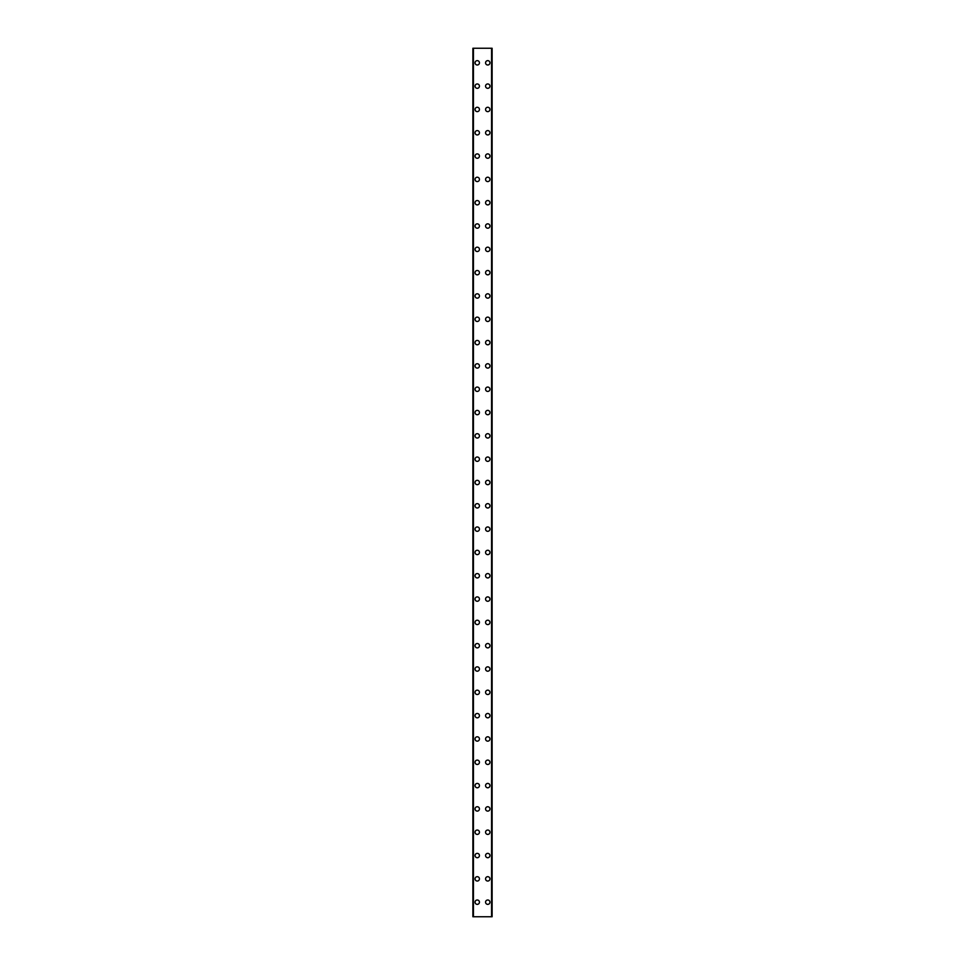 <?xml version="1.0" encoding="UTF-8"?>
<svg xmlns="http://www.w3.org/2000/svg" width="965" height="965" viewBox="0 0 965 965"><rect width="100%" height="100%" fill="white"/><g stroke="black" fill="none" stroke-linecap="round" stroke-linejoin="round"><path stroke-width="1.45" d="M475.07 902.178A2.183 2.183 0 0 1 477.253 899.995A2.183 2.183 0 0 1 479.436 902.178A2.183 2.183 0 0 1 477.253 904.362A2.183 2.183 0 0 1 475.07 902.178M475.07 878.862A2.183 2.183 0 0 1 477.253 876.678A2.183 2.183 0 0 1 479.436 878.862A2.183 2.183 0 0 1 477.253 881.045A2.183 2.183 0 0 1 475.07 878.862M475.07 855.545A2.183 2.183 0 0 1 477.253 853.362A2.183 2.183 0 0 1 479.436 855.545A2.183 2.183 0 0 1 477.253 857.728A2.183 2.183 0 0 1 475.07 855.545M475.07 832.228A2.183 2.183 0 0 1 477.253 830.045A2.183 2.183 0 0 1 479.436 832.228A2.183 2.183 0 0 1 477.253 834.411A2.183 2.183 0 0 1 475.07 832.228M475.07 808.911A2.183 2.183 0 0 1 477.253 806.728A2.183 2.183 0 0 1 479.436 808.911A2.183 2.183 0 0 1 477.253 811.107A2.183 2.183 0 0 1 475.07 808.911M475.07 785.606A2.183 2.183 0 0 1 477.253 783.411A2.183 2.183 0 0 1 479.436 785.606A2.183 2.183 0 0 1 477.253 787.79A2.183 2.183 0 0 1 475.07 785.606M475.07 762.29A2.183 2.183 0 0 1 477.253 760.094A2.183 2.183 0 0 1 479.436 762.29A2.183 2.183 0 0 1 477.253 764.473A2.183 2.183 0 0 1 475.07 762.29M475.07 738.973A2.183 2.183 0 0 1 477.253 736.79A2.183 2.183 0 0 1 479.436 738.973A2.183 2.183 0 0 1 477.253 741.156A2.183 2.183 0 0 1 475.07 738.973M475.07 715.656A2.183 2.183 0 0 1 477.253 713.473A2.183 2.183 0 0 1 479.436 715.656A2.183 2.183 0 0 1 477.253 717.839A2.183 2.183 0 0 1 475.07 715.656M475.07 692.339A2.183 2.183 0 0 1 477.253 690.156A2.183 2.183 0 0 1 479.436 692.339A2.183 2.183 0 0 1 477.253 694.523A2.183 2.183 0 0 1 475.07 692.339M475.07 669.022A2.183 2.183 0 0 1 477.253 666.839A2.183 2.183 0 0 1 479.436 669.022A2.183 2.183 0 0 1 477.253 671.206A2.183 2.183 0 0 1 475.07 669.022M475.07 645.706A2.183 2.183 0 0 1 477.253 643.522A2.183 2.183 0 0 1 479.436 645.706A2.183 2.183 0 0 1 477.253 647.889A2.183 2.183 0 0 1 475.07 645.706M475.07 622.389A2.183 2.183 0 0 1 477.253 620.206A2.183 2.183 0 0 1 479.436 622.389A2.183 2.183 0 0 1 477.253 624.584A2.183 2.183 0 0 1 475.07 622.389M475.07 599.072A2.183 2.183 0 0 1 477.253 596.889A2.183 2.183 0 0 1 479.436 599.072A2.183 2.183 0 0 1 477.253 601.267A2.183 2.183 0 0 1 475.07 599.072M475.07 575.767A2.183 2.183 0 0 1 477.253 573.572A2.183 2.183 0 0 1 479.436 575.767A2.183 2.183 0 0 1 477.253 577.951A2.183 2.183 0 0 1 475.07 575.767M475.07 552.45A2.183 2.183 0 0 1 477.253 550.255A2.183 2.183 0 0 1 479.436 552.45A2.183 2.183 0 0 1 477.253 554.634A2.183 2.183 0 0 1 475.07 552.45M475.07 529.134A2.183 2.183 0 0 1 477.253 526.95A2.183 2.183 0 0 1 479.436 529.134A2.183 2.183 0 0 1 477.253 531.317A2.183 2.183 0 0 1 475.07 529.134M475.07 505.817A2.183 2.183 0 0 1 477.253 503.633A2.183 2.183 0 0 1 479.436 505.817A2.183 2.183 0 0 1 477.253 508A2.183 2.183 0 0 1 475.07 505.817M475.07 482.5A2.183 2.183 0 0 1 477.253 480.317A2.183 2.183 0 0 1 479.436 482.5A2.183 2.183 0 0 1 477.253 484.683A2.183 2.183 0 0 1 475.07 482.5M475.07 459.183A2.183 2.183 0 0 1 477.253 457A2.183 2.183 0 0 1 479.436 459.183A2.183 2.183 0 0 1 477.253 461.367A2.183 2.183 0 0 1 475.07 459.183M475.07 435.866A2.183 2.183 0 0 1 477.253 433.683A2.183 2.183 0 0 1 479.436 435.866A2.183 2.183 0 0 1 477.253 438.05A2.183 2.183 0 0 1 475.07 435.866M475.07 412.55A2.183 2.183 0 0 1 477.253 410.366A2.183 2.183 0 0 1 479.436 412.55A2.183 2.183 0 0 1 477.253 414.745A2.183 2.183 0 0 1 475.07 412.55M475.07 389.233A2.183 2.183 0 0 1 477.253 387.049A2.183 2.183 0 0 1 479.436 389.233A2.183 2.183 0 0 1 477.253 391.428A2.183 2.183 0 0 1 475.07 389.233M475.07 365.928A2.183 2.183 0 0 1 477.253 363.733A2.183 2.183 0 0 1 479.436 365.928A2.183 2.183 0 0 1 477.253 368.111A2.183 2.183 0 0 1 475.07 365.928M475.07 342.611A2.183 2.183 0 0 1 477.253 340.416A2.183 2.183 0 0 1 479.436 342.611A2.183 2.183 0 0 1 477.253 344.794A2.183 2.183 0 0 1 475.07 342.611M475.07 319.294A2.183 2.183 0 0 1 477.253 317.111A2.183 2.183 0 0 1 479.436 319.294A2.183 2.183 0 0 1 477.253 321.478A2.183 2.183 0 0 1 475.07 319.294M475.07 295.978A2.183 2.183 0 0 1 477.253 293.794A2.183 2.183 0 0 1 479.436 295.978A2.183 2.183 0 0 1 477.253 298.161A2.183 2.183 0 0 1 475.07 295.978M475.07 272.661A2.183 2.183 0 0 1 477.253 270.477A2.183 2.183 0 0 1 479.436 272.661A2.183 2.183 0 0 1 477.253 274.844A2.183 2.183 0 0 1 475.07 272.661M475.07 249.344A2.183 2.183 0 0 1 477.253 247.161A2.183 2.183 0 0 1 479.436 249.344A2.183 2.183 0 0 1 477.253 251.527A2.183 2.183 0 0 1 475.07 249.344M475.07 226.027A2.183 2.183 0 0 1 477.253 223.844A2.183 2.183 0 0 1 479.436 226.027A2.183 2.183 0 0 1 477.253 228.21A2.183 2.183 0 0 1 475.07 226.027M475.07 202.71A2.183 2.183 0 0 1 477.253 200.527A2.183 2.183 0 0 1 479.436 202.71A2.183 2.183 0 0 1 477.253 204.906A2.183 2.183 0 0 1 475.07 202.71M475.07 179.394A2.183 2.183 0 0 1 477.253 177.21A2.183 2.183 0 0 1 479.436 179.394A2.183 2.183 0 0 1 477.253 181.589A2.183 2.183 0 0 1 475.07 179.394M475.07 156.089A2.183 2.183 0 0 1 477.253 153.893A2.183 2.183 0 0 1 479.436 156.089A2.183 2.183 0 0 1 477.253 158.272A2.183 2.183 0 0 1 475.07 156.089M475.07 132.772A2.183 2.183 0 0 1 477.253 130.589A2.183 2.183 0 0 1 479.436 132.772A2.183 2.183 0 0 1 477.253 134.955A2.183 2.183 0 0 1 475.07 132.772M475.07 109.455A2.183 2.183 0 0 1 477.253 107.272A2.183 2.183 0 0 1 479.436 109.455A2.183 2.183 0 0 1 477.253 111.638A2.183 2.183 0 0 1 475.07 109.455M475.07 86.138A2.183 2.183 0 0 1 477.253 83.955A2.183 2.183 0 0 1 479.436 86.138A2.183 2.183 0 0 1 477.253 88.322A2.183 2.183 0 0 1 475.07 86.138M475.07 62.822A2.183 2.183 0 0 1 477.253 60.638A2.183 2.183 0 0 1 479.436 62.822A2.183 2.183 0 0 1 477.253 65.005A2.183 2.183 0 0 1 475.07 62.822M485.564 902.178A2.183 2.183 0 0 1 487.747 899.995A2.183 2.183 0 0 1 489.931 902.178A2.183 2.183 0 0 1 487.747 904.362A2.183 2.183 0 0 1 485.564 902.178M485.564 878.862A2.183 2.183 0 0 1 487.747 876.678A2.183 2.183 0 0 1 489.931 878.862A2.183 2.183 0 0 1 487.747 881.045A2.183 2.183 0 0 1 485.564 878.862M485.564 855.545A2.183 2.183 0 0 1 487.747 853.362A2.183 2.183 0 0 1 489.931 855.545A2.183 2.183 0 0 1 487.747 857.728A2.183 2.183 0 0 1 485.564 855.545M485.564 832.228A2.183 2.183 0 0 1 487.747 830.045A2.183 2.183 0 0 1 489.931 832.228A2.183 2.183 0 0 1 487.747 834.411A2.183 2.183 0 0 1 485.564 832.228M485.564 808.911A2.183 2.183 0 0 1 487.747 806.728A2.183 2.183 0 0 1 489.931 808.911A2.183 2.183 0 0 1 487.747 811.107A2.183 2.183 0 0 1 485.564 808.911M485.564 785.606A2.183 2.183 0 0 1 487.747 783.411A2.183 2.183 0 0 1 489.931 785.606A2.183 2.183 0 0 1 487.747 787.79A2.183 2.183 0 0 1 485.564 785.606M485.564 762.29A2.183 2.183 0 0 1 487.747 760.094A2.183 2.183 0 0 1 489.931 762.29A2.183 2.183 0 0 1 487.747 764.473A2.183 2.183 0 0 1 485.564 762.29M485.564 738.973A2.183 2.183 0 0 1 487.747 736.79A2.183 2.183 0 0 1 489.931 738.973A2.183 2.183 0 0 1 487.747 741.156A2.183 2.183 0 0 1 485.564 738.973M485.564 715.656A2.183 2.183 0 0 1 487.747 713.473A2.183 2.183 0 0 1 489.931 715.656A2.183 2.183 0 0 1 487.747 717.839A2.183 2.183 0 0 1 485.564 715.656M485.564 692.339A2.183 2.183 0 0 1 487.747 690.156A2.183 2.183 0 0 1 489.931 692.339A2.183 2.183 0 0 1 487.747 694.523A2.183 2.183 0 0 1 485.564 692.339M485.564 669.022A2.183 2.183 0 0 1 487.747 666.839A2.183 2.183 0 0 1 489.931 669.022A2.183 2.183 0 0 1 487.747 671.206A2.183 2.183 0 0 1 485.564 669.022M485.564 645.706A2.183 2.183 0 0 1 487.747 643.522A2.183 2.183 0 0 1 489.931 645.706A2.183 2.183 0 0 1 487.747 647.889A2.183 2.183 0 0 1 485.564 645.706M485.564 622.389A2.183 2.183 0 0 1 487.747 620.206A2.183 2.183 0 0 1 489.931 622.389A2.183 2.183 0 0 1 487.747 624.584A2.183 2.183 0 0 1 485.564 622.389M485.564 599.072A2.183 2.183 0 0 1 487.747 596.889A2.183 2.183 0 0 1 489.931 599.072A2.183 2.183 0 0 1 487.747 601.267A2.183 2.183 0 0 1 485.564 599.072M485.564 575.767A2.183 2.183 0 0 1 487.747 573.572A2.183 2.183 0 0 1 489.931 575.767A2.183 2.183 0 0 1 487.747 577.951A2.183 2.183 0 0 1 485.564 575.767M485.564 552.45A2.183 2.183 0 0 1 487.747 550.255A2.183 2.183 0 0 1 489.931 552.45A2.183 2.183 0 0 1 487.747 554.634A2.183 2.183 0 0 1 485.564 552.45M485.564 529.134A2.183 2.183 0 0 1 487.747 526.95A2.183 2.183 0 0 1 489.931 529.134A2.183 2.183 0 0 1 487.747 531.317A2.183 2.183 0 0 1 485.564 529.134M485.564 505.817A2.183 2.183 0 0 1 487.747 503.633A2.183 2.183 0 0 1 489.931 505.817A2.183 2.183 0 0 1 487.747 508A2.183 2.183 0 0 1 485.564 505.817M485.564 482.5A2.183 2.183 0 0 1 487.747 480.317A2.183 2.183 0 0 1 489.931 482.5A2.183 2.183 0 0 1 487.747 484.683A2.183 2.183 0 0 1 485.564 482.5M485.564 459.183A2.183 2.183 0 0 1 487.747 457A2.183 2.183 0 0 1 489.931 459.183A2.183 2.183 0 0 1 487.747 461.367A2.183 2.183 0 0 1 485.564 459.183M485.564 435.866A2.183 2.183 0 0 1 487.747 433.683A2.183 2.183 0 0 1 489.931 435.866A2.183 2.183 0 0 1 487.747 438.05A2.183 2.183 0 0 1 485.564 435.866M485.564 412.55A2.183 2.183 0 0 1 487.747 410.366A2.183 2.183 0 0 1 489.931 412.55A2.183 2.183 0 0 1 487.747 414.745A2.183 2.183 0 0 1 485.564 412.55M485.564 389.233A2.183 2.183 0 0 1 487.747 387.049A2.183 2.183 0 0 1 489.931 389.233A2.183 2.183 0 0 1 487.747 391.428A2.183 2.183 0 0 1 485.564 389.233M485.564 365.928A2.183 2.183 0 0 1 487.747 363.733A2.183 2.183 0 0 1 489.931 365.928A2.183 2.183 0 0 1 487.747 368.111A2.183 2.183 0 0 1 485.564 365.928M485.564 342.611A2.183 2.183 0 0 1 487.747 340.416A2.183 2.183 0 0 1 489.931 342.611A2.183 2.183 0 0 1 487.747 344.794A2.183 2.183 0 0 1 485.564 342.611M485.564 319.294A2.183 2.183 0 0 1 487.747 317.111A2.183 2.183 0 0 1 489.931 319.294A2.183 2.183 0 0 1 487.747 321.478A2.183 2.183 0 0 1 485.564 319.294M485.564 295.978A2.183 2.183 0 0 1 487.747 293.794A2.183 2.183 0 0 1 489.931 295.978A2.183 2.183 0 0 1 487.747 298.161A2.183 2.183 0 0 1 485.564 295.978M485.564 272.661A2.183 2.183 0 0 1 487.747 270.477A2.183 2.183 0 0 1 489.931 272.661A2.183 2.183 0 0 1 487.747 274.844A2.183 2.183 0 0 1 485.564 272.661M485.564 249.344A2.183 2.183 0 0 1 487.747 247.161A2.183 2.183 0 0 1 489.931 249.344A2.183 2.183 0 0 1 487.747 251.527A2.183 2.183 0 0 1 485.564 249.344M485.564 226.027A2.183 2.183 0 0 1 487.747 223.844A2.183 2.183 0 0 1 489.931 226.027A2.183 2.183 0 0 1 487.747 228.21A2.183 2.183 0 0 1 485.564 226.027M485.564 202.71A2.183 2.183 0 0 1 487.747 200.527A2.183 2.183 0 0 1 489.931 202.71A2.183 2.183 0 0 1 487.747 204.906A2.183 2.183 0 0 1 485.564 202.71M485.564 179.394A2.183 2.183 0 0 1 487.747 177.21A2.183 2.183 0 0 1 489.931 179.394A2.183 2.183 0 0 1 487.747 181.589A2.183 2.183 0 0 1 485.564 179.394M485.564 156.089A2.183 2.183 0 0 1 487.747 153.893A2.183 2.183 0 0 1 489.931 156.089A2.183 2.183 0 0 1 487.747 158.272A2.183 2.183 0 0 1 485.564 156.089M485.564 132.772A2.183 2.183 0 0 1 487.747 130.589A2.183 2.183 0 0 1 489.931 132.772A2.183 2.183 0 0 1 487.747 134.955A2.183 2.183 0 0 1 485.564 132.772M485.564 109.455A2.183 2.183 0 0 1 487.747 107.272A2.183 2.183 0 0 1 489.931 109.455A2.183 2.183 0 0 1 487.747 111.638A2.183 2.183 0 0 1 485.564 109.455M485.564 86.138A2.183 2.183 0 0 1 487.747 83.955A2.183 2.183 0 0 1 489.931 86.138A2.183 2.183 0 0 1 487.747 88.322A2.183 2.183 0 0 1 485.564 86.138M485.564 62.822A2.183 2.183 0 0 1 487.747 60.638A2.183 2.183 0 0 1 489.931 62.822A2.183 2.183 0 0 1 487.747 65.005A2.183 2.183 0 0 1 485.564 62.822M492.017 48.25L472.886 48.25L472.886 916.75L492.114 916.75L492.114 48.25L492.017 916.75M491.643 916.75L491.643 48.25L491.692 916.75M473.308 916.75L473.308 48.25L473.357 916.75M473.429 48.25L473.429 916.75M491.571 48.25L491.571 916.75M492.114 48.25L492.114 916.75L492.114 48.25M472.983 48.25L472.983 916.75"/></g></svg>
